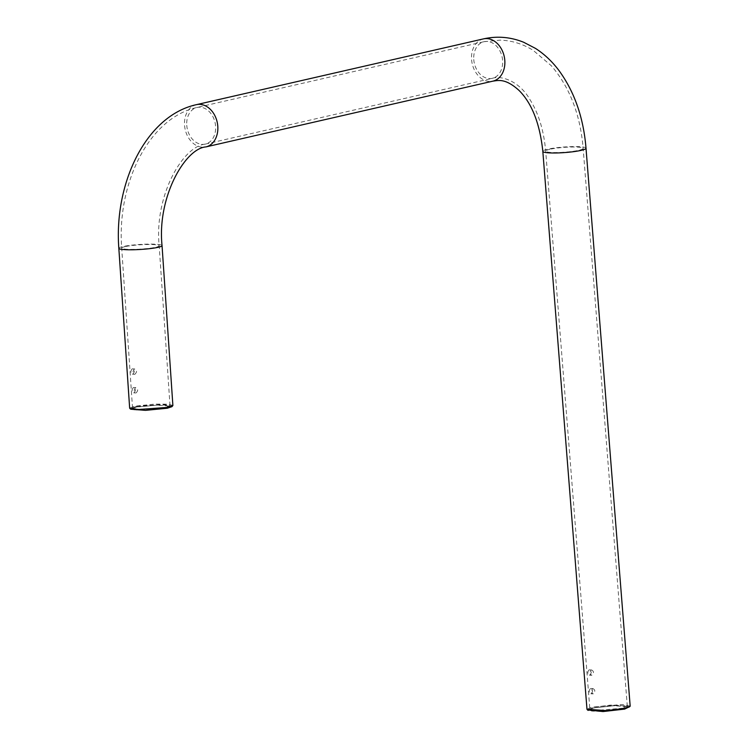 <?xml version="1.0" encoding="UTF-8"?>
<svg xmlns="http://www.w3.org/2000/svg" width="749" height="749" viewBox="0 0 749 749"><rect width="100%" height="100%" fill="white"/><g stroke="black" fill="none" stroke-linecap="round" stroke-linejoin="round"><path stroke-width="0.56" stroke-dasharray="3.75 2.81" d="M630.171 706.092L622.363 704.519L591.953 707.084L586.982 709.266M587.937 709.996L592.693 707.983L616.848 705.483L626.604 705.914L629.188 707.393M593.545 708.011L589.163 709.649L591.654 711.054L600.904 711.456L623.748 709.088L628.065 706.794L613.983 705.708L593.545 708.011M622.999 708.189L596.625 710.408L589.847 709.05L594.154 707.159L610.398 705.118L627.128 705.989L622.999 708.189M130.747 409.226L135.372 407.1L159.415 404.947L169.19 405.349L171.933 406.67M172.879 405.443L168.048 404.17L154.921 404.076L134.642 406.192L129.652 408.13M136.842 406.276L163.245 404.376L170.014 405.63L165.688 407.306L148.096 409.141L136.702 409.066L132.517 407.962L136.842 406.276M166.428 408.205L170.8 406.192L156.813 405.134L136.206 407.128L131.805 408.608L134.371 409.862L143.621 410.246L166.428 408.205M132.114 368.92C130.373 371.111 130.495 372.88 132.479 374.21L132.685 374.182C134.942 371.916 134.811 370.137 132.292 368.864L132.114 368.92M134.68 374.294L134.895 374.266C137.17 371.991 137.039 370.221 134.502 368.948L134.324 368.995C132.592 371.195 132.713 372.955 134.68 374.294L132.479 374.21M133.378 387.551C131.524 389.78 131.646 391.549 133.734 392.869L133.846 392.851C136.084 390.575 135.953 388.806 133.453 387.533L133.378 387.551M135.944 392.944L136.046 392.925C138.303 390.65 138.172 388.881 135.653 387.608L135.578 387.626C133.743 389.854 133.865 391.633 135.944 392.944L133.734 392.869M589.426 675.177L591.635 675.261C589.66 673.978 589.519 672.218 591.214 669.981L589.229 669.831C591.747 671.104 591.869 672.874 589.613 675.149L589.426 675.177C587.441 673.903 587.3 672.143 589.014 669.906L589.229 669.831M591.429 669.915C593.976 671.179 594.107 672.958 591.822 675.233L591.635 675.261M590.905 693.789L593.105 693.864C591.017 692.61 590.877 690.84 592.684 688.556L590.596 688.453C593.086 689.717 593.217 691.496 590.98 693.771L590.905 693.789C588.798 692.535 588.658 690.765 590.484 688.481L590.596 688.453M592.796 688.528C595.315 689.801 595.446 691.57 593.189 693.846L593.105 693.864M133.453 387.533L135.653 387.608M132.292 368.864L134.502 368.948M473.771 59.499A18.781 14.24 -102.2 0 0 492.29 78.345A18.781 14.24 -102.2 0 0 492.318 78.336A18.781 14.24 -102.2 0 0 502.616 60.529A18.781 14.24 -102.2 0 0 484.116 41.682A18.781 14.24 -102.2 0 0 484.097 41.682A18.781 14.24 -102.2 0 0 473.771 59.499M550 149.266A18.781 2.434 -4.2 0 0 545.684 151.167L545.684 151.167A18.781 2.434 -4.2 0 0 558.155 152.534A18.781 2.434 -4.2 0 0 578.837 150.296A18.781 2.434 -4.2 0 0 583.153 148.405L583.153 148.405A18.781 2.434 -4.2 0 0 570.682 147.038A18.781 2.434 -4.2 0 0 550 149.266M586.008 148.199A21.655 2.799 -4.2 0 0 571.637 146.617A21.655 2.799 -4.2 0 0 547.791 149.191A21.655 2.799 -4.2 0 0 542.828 151.373M483.47 38.882A21.655 16.422 -102.2 0 0 471.57 59.424A21.655 16.422 -102.2 0 0 492.908 81.145M186.754 125.27A18.781 14.24 -102.2 0 0 205.263 144.117A18.781 14.24 -102.2 0 0 205.301 144.108A18.781 14.24 -102.2 0 0 215.6 126.3A18.781 14.24 -102.2 0 0 197.099 107.453A18.781 14.24 -102.2 0 0 197.081 107.453A18.781 14.24 -102.2 0 0 186.754 125.27M196.472 104.654L196.453 104.654A21.655 16.422 -102.2 0 0 184.554 125.195A21.655 16.422 -102.2 0 0 205.891 146.916L205.919 146.916M126.019 246.43A18.781 2.181 176.4 0 1 146.738 244.502A18.781 2.181 176.4 0 1 159.181 245.775A18.781 2.181 176.4 0 1 159.181 245.784A18.781 2.181 176.4 0 1 154.856 247.46A18.781 2.181 176.4 0 1 134.137 249.389A18.781 2.181 176.4 0 1 121.694 248.106L121.694 248.106A18.781 2.181 176.4 0 1 126.019 246.43M118.829 248.284A21.655 2.519 176.4 0 1 123.819 246.355A21.655 2.519 176.4 0 1 147.693 244.127A21.655 2.519 176.4 0 1 162.046 245.597M589.173 709.649L589.978 708.723M169.864 405.387L170.8 406.192M492.318 78.336C501.661 75.143 519.918 81.501 530.198 100.01C538.7 113.698 543.858 130.757 545.684 151.167L589.847 709.05M205.263 144.117L492.29 78.345M170.014 405.63L159.181 245.784C154.2 196.079 182.494 146.355 205.301 144.108M484.116 41.682L500.416 40.118C512.063 40.596 522.98 43.994 533.176 50.333L551.395 65.818C569.764 87.287 580.353 114.812 583.153 148.405L627.306 706.298M132.517 407.962L121.694 248.106C116.807 184.394 148.283 118.005 197.099 107.453L484.097 41.682M132.629 407.69L131.805 408.608M628.065 706.794L627.128 705.998"/><path stroke-width="1.12" d="M586.008 148.199A21.655 2.799 -4.2 0 1 581.046 150.38A21.655 2.799 -4.2 0 1 557.2 152.955A21.655 2.799 -4.2 0 1 542.828 151.373L586.982 709.266L606.512 710.623L625.2 708.273L630.171 706.092L586.008 148.199C583.537 117.827 574.567 92.005 559.11 70.724C552.294 61.587 544.401 54.134 535.432 48.367L523.71 42.281C510.621 36.982 497.214 35.849 483.498 38.882A21.655 16.422 -102.2 0 0 483.47 38.882L196.453 104.654A21.655 16.422 -102.2 0 0 196.453 104.654C145.877 115.692 113.904 183.411 118.829 248.284L129.652 408.13L137.46 409.572L167.888 407.381L172.879 405.443L162.046 245.606A21.655 2.519 176.4 0 1 157.065 247.535A21.655 2.519 176.4 0 1 133.182 249.763A21.655 2.519 176.4 0 1 118.829 248.284M630.003 706.476L624.591 709.116L603.02 711.55L587.937 709.996M172.747 405.743L171.933 406.67L167.27 408.233L145.512 410.349L130.747 409.226L129.82 408.42M196.481 104.654A21.655 16.422 -102.2 0 1 217.8 126.384A21.655 16.422 -102.2 0 1 205.928 146.907A21.655 16.422 -102.2 0 1 205.891 146.916L492.908 81.145A21.655 16.422 -102.2 0 0 492.954 81.135A21.655 16.422 -102.2 0 0 504.817 60.613A21.655 16.422 -102.2 0 0 483.498 38.882M205.928 146.907C185.349 148.349 156.99 196.837 162.046 245.597A21.655 2.519 176.4 0 1 162.046 245.606M587.207 709.631L588.143 710.417M542.828 151.373C539.898 123.772 532.015 103.502 519.169 90.563C505.425 78.027 498.254 80.471 492.954 81.135"/></g></svg>
